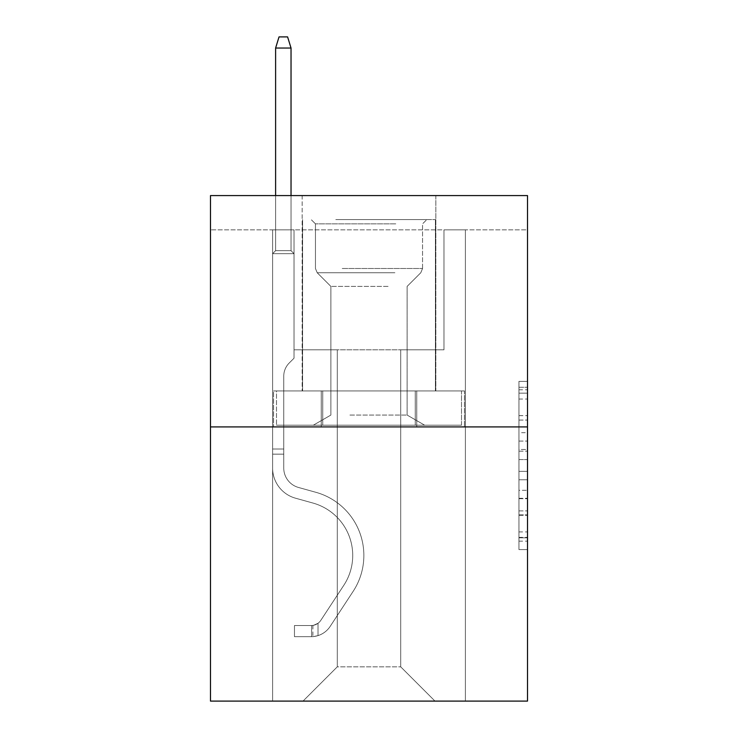 <?xml version="1.0" encoding="UTF-8"?>
<svg xmlns="http://www.w3.org/2000/svg" width="738" height="738" viewBox="0 0 738 738"><rect width="100%" height="100%" fill="white"/><g stroke="black" fill="none" stroke-linecap="round" stroke-linejoin="round"><path stroke-width="0.55" stroke-dasharray="3.69 2.77" d="M518.943 432.68L518.943 459.589L527.513 459.589L527.513 541.166L527.513 389.784L527.513 459.589L518.943 459.589L518.943 387.266L518.943 549.579L518.943 381.371L518.943 537.808L527.513 537.808L518.943 537.808L527.513 537.808L518.943 537.808L518.943 510.89L518.943 549.579L527.513 549.579L527.513 381.371L527.513 537.384L527.513 471.361L518.943 471.361L527.513 471.361L527.513 510.89L527.513 393.151L518.943 393.151L527.513 393.151L527.513 549.579L527.513 389.784L527.513 549.579L518.943 549.579L518.943 381.371L527.513 381.371L527.513 389.784L527.513 381.371L527.513 389.784L527.513 381.371L527.513 387.266L527.513 381.371L518.943 381.371L518.943 393.151L527.513 393.151L518.943 393.151L518.943 432.68L527.513 432.68M435.835 195.579L435.835 390.937L302.165 390.937L435.835 390.937L302.165 390.937L435.835 390.937L435.835 195.579L302.165 195.579L302.165 390.937L302.165 195.579L435.835 195.579M527.513 449.497L527.513 441.084L527.513 449.497L518.943 449.497L518.943 415.651L518.943 515.308L518.943 490.29L527.513 490.29L518.943 490.29L518.943 549.579L527.513 549.579L518.943 549.579L527.513 549.579L518.943 549.579L518.943 381.371L527.513 381.371L518.943 381.371L527.513 381.371L518.943 381.371L518.943 449.497L527.513 449.497M527.513 229.85L527.513 195.579L210.487 195.579L527.513 195.579L527.513 701.1L210.487 701.1L210.487 426.924L527.513 426.924L210.487 426.924L210.487 195.579L527.513 195.579L527.513 229.85L210.487 229.85L527.513 229.85M434.977 701.1L465.392 701.1L465.392 229.85L443.972 229.85L443.972 349.812L400.706 349.812L400.706 666.829L434.977 701.1L465.392 701.1L465.392 229.85L443.972 229.85L443.972 349.812L400.706 349.812L400.706 666.829L337.294 666.829L337.294 349.812L337.294 666.829L337.294 349.812L337.294 666.829L337.294 349.812L400.706 349.812L400.706 666.829L434.977 701.1L465.392 701.1L465.392 229.85L443.972 229.85L443.972 349.812L400.706 349.812L400.706 666.829L434.977 701.1L465.392 701.1L465.392 229.85L443.972 229.85L443.972 349.812L400.706 349.812L400.706 666.829L434.977 701.1L465.392 701.1L465.392 229.85L443.972 229.85L443.972 349.812L400.706 349.812L400.706 666.829L434.977 701.1L465.392 701.1L465.392 229.85L443.972 229.85L443.972 349.812L400.706 349.812L400.706 666.829L434.977 701.1L465.392 701.1L465.392 229.85L443.972 229.85L443.972 349.812L400.706 349.812L400.706 666.829L434.977 701.1L465.392 701.1L465.392 229.85L443.972 229.85L443.972 349.812L400.706 349.812L400.706 666.829L434.977 701.1L465.392 701.1L465.392 229.85L443.972 229.85L443.972 349.812L400.706 349.812L400.706 666.829L434.977 701.1L303.023 701.1L465.392 701.1L465.392 229.85L443.972 229.85L443.972 349.812L400.706 349.812L400.706 666.829L434.977 701.1L400.706 666.829L400.706 349.812L294.028 349.812L294.028 229.85L272.608 229.85L272.608 701.1L303.023 701.1L337.294 666.829L337.294 349.812L294.028 349.812L294.028 229.85L272.608 229.85L272.608 701.1L303.023 701.1L337.294 666.829L337.294 349.812L294.028 349.812L294.028 229.85L272.608 229.85L272.608 701.1L303.023 701.1L337.294 666.829L337.294 349.812L294.028 349.812L294.028 229.85L272.608 229.85L272.608 701.1L303.023 701.1L337.294 666.829L337.294 349.812L294.028 349.812L294.028 229.85L272.608 229.85L272.608 701.1L303.023 701.1L337.294 666.829L337.294 349.812L294.028 349.812L294.028 229.85L272.608 229.85L272.608 701.1L303.023 701.1L337.294 666.829L337.294 349.812L294.028 349.812L294.028 229.85L272.608 229.85L272.608 701.1L303.023 701.1L337.294 666.829L400.706 666.829L434.977 701.1M272.608 701.1L303.023 701.1L337.294 666.829L337.294 349.812L294.028 349.812L294.028 229.85L272.608 229.85L272.608 701.1L303.023 701.1L337.294 666.829L303.023 701.1L337.294 666.829L303.023 701.1L272.608 701.1L272.608 229.85L272.608 701.1M294.028 229.85L272.608 229.85L294.028 229.85L294.028 349.812L294.028 229.85M210.487 229.85L210.487 195.579L210.487 229.85M337.294 349.812L294.028 349.812L337.294 349.812M321.261 426.924L464.47 426.924L273.53 426.924L321.261 426.924L321.261 390.937L273.53 390.937L464.47 390.937L321.261 390.937L321.261 426.924L321.261 390.937L416.739 390.937L416.739 426.924L464.47 426.924L416.739 426.924L416.739 390.937L464.47 390.937L464.47 426.924L464.47 390.937L273.53 390.937L273.53 426.924L273.53 390.937L321.261 390.937L321.261 426.924M210.487 426.924L527.513 426.924M518.943 459.589L527.513 459.589L518.943 459.589M518.943 387.266L518.943 381.371L518.943 387.266L527.513 387.266L518.943 387.266M518.943 514.884L518.943 479.774L518.943 514.884L527.513 514.884L518.943 514.884M518.943 479.774L518.943 471.361L527.513 471.361L518.943 471.361L518.943 479.774L527.513 479.774L518.943 479.774M518.943 415.651L518.943 393.151L518.943 415.651L527.513 415.651L518.943 415.651M518.943 381.371L527.513 381.371L518.943 381.371L518.943 389.784L518.943 381.371L527.513 381.371M518.943 549.579L527.513 549.579L518.943 549.579L518.943 541.166L518.943 549.579M416.739 390.937L416.739 426.924L416.739 390.937M283.752 449.027L283.752 454.165L272.608 454.165L272.608 449.027L272.608 468.058L272.608 253.669L294.028 253.669L272.608 253.669L275.606 250.671L291.03 250.671L275.606 250.671L272.608 253.669L294.028 253.669L294.028 358.207L289.204 363.031A18.616 18.616 0 0 0 283.752 376.195A18.616 18.616 0 0 1 289.204 363.031L294.028 358.207L294.028 253.669L272.608 253.669L275.606 250.671L291.03 250.671L294.028 253.669L272.608 253.669L294.028 253.669L291.03 250.671L275.606 250.671L272.608 253.669L275.606 250.671L291.03 250.671L294.028 253.669L272.608 253.669L294.028 253.669L294.028 358.207L289.204 363.031A18.616 18.616 0 0 0 283.752 376.195A18.616 18.616 0 0 1 289.204 363.031L294.028 358.207L294.028 253.669L272.608 253.669L275.606 250.671L272.608 253.669L294.028 253.669L272.608 253.669L275.606 250.671L291.03 250.671L275.606 250.671L272.608 253.669L272.608 468.058A31.273 31.273 0 0 0 295.486 498.187A31.273 31.273 0 0 1 272.608 468.058L272.608 253.669L272.608 468.058A31.273 31.273 0 0 0 295.486 498.187A31.273 31.273 0 0 1 272.608 468.058L272.608 253.669L294.028 253.669L291.03 250.671L294.028 253.669L294.028 358.207L289.204 363.031A18.616 18.616 0 0 0 283.752 376.195A18.616 18.616 0 0 1 289.204 363.031L294.028 358.207L294.028 253.669L272.608 253.669L272.608 468.058A31.273 31.273 0 0 0 295.486 498.187A31.273 31.273 0 0 1 272.608 468.058L272.608 253.669L294.028 253.669L291.03 250.671L275.606 250.671L291.03 250.671L294.028 253.669L272.608 253.669L294.028 253.669L294.028 358.207L289.204 363.031A18.616 18.616 0 0 0 283.752 376.195A18.616 18.616 0 0 1 289.204 363.031L294.028 358.207L294.028 253.669L272.608 253.669L272.608 468.058A31.273 31.273 0 0 0 295.486 498.187L312.921 503.039L295.486 498.187A31.273 31.273 0 0 1 272.608 468.058L272.608 253.669L294.028 253.669L291.03 250.671L275.606 250.671L272.608 253.669L294.028 253.669L294.028 358.207L289.204 363.031A18.616 18.616 0 0 0 283.752 376.195A18.616 18.616 0 0 1 289.204 363.031L294.028 358.207L294.028 253.669L272.608 253.669L272.608 468.058L272.608 454.165L283.752 454.165L283.752 449.027L272.608 449.027L283.752 449.027L283.752 468.058L283.752 376.195L283.752 468.058A20.138 20.138 0 0 0 298.475 487.458A20.138 20.138 0 0 1 283.752 468.058L283.752 376.195L283.752 468.058L283.752 449.027L272.608 449.027L283.752 449.027L283.752 468.058A20.138 20.138 0 0 0 298.475 487.458A20.138 20.138 0 0 1 283.752 468.058L283.752 376.195L283.752 468.058A20.138 20.138 0 0 0 298.475 487.458A20.138 20.138 0 0 1 283.752 468.058L283.752 376.195L283.752 468.058L283.752 449.027L272.608 449.027M311.593 636.663A22.703 22.703 0 0 0 330.154 626.414L353.115 591.406A65.544 65.544 0 0 0 315.91 492.311L298.475 487.458A20.138 20.138 0 0 1 283.752 468.058A20.138 20.138 0 0 0 298.475 487.458A20.138 20.138 0 0 1 283.752 468.058L283.752 376.195L283.752 468.058A20.138 20.138 0 0 0 298.475 487.458A20.138 20.138 0 0 1 283.752 468.058A20.138 20.138 0 0 0 298.475 487.458L315.91 492.311L298.475 487.458A20.138 20.138 0 0 1 283.752 468.058A20.138 20.138 0 0 0 298.475 487.458L315.91 492.311A65.544 65.544 0 0 1 353.115 591.406A65.544 65.544 0 0 0 315.91 492.311L298.475 487.458A20.138 20.138 0 0 1 283.752 468.058A20.138 20.138 0 0 0 298.475 487.458A20.138 20.138 0 0 1 283.752 468.058A20.138 20.138 0 0 0 298.475 487.458L315.91 492.311L298.475 487.458A20.138 20.138 0 0 1 283.752 468.058A20.138 20.138 0 0 0 298.475 487.458L315.91 492.311A65.544 65.544 0 0 1 353.115 591.406A65.544 65.544 0 0 0 315.91 492.311L298.475 487.458L315.91 492.311A65.544 65.544 0 0 1 353.115 591.406L330.154 626.414L353.115 591.406A65.544 65.544 0 0 0 315.91 492.311L298.475 487.458L315.91 492.311A65.544 65.544 0 0 1 353.115 591.406A65.544 65.544 0 0 0 315.91 492.311L298.475 487.458L315.91 492.311A65.544 65.544 0 0 1 353.115 591.406A65.544 65.544 0 0 0 315.91 492.311A65.544 65.544 0 0 1 353.115 591.406L330.154 626.414L353.115 591.406A65.544 65.544 0 0 0 315.91 492.311A65.544 65.544 0 0 1 353.115 591.406L330.154 626.414A22.703 22.703 0 0 1 318.023 635.612A22.703 22.703 0 0 0 330.154 626.414L353.115 591.406A65.544 65.544 0 0 0 315.91 492.311A65.544 65.544 0 0 1 353.115 591.406A65.544 65.544 0 0 0 315.91 492.311A65.544 65.544 0 0 1 353.115 591.406L330.154 626.414L353.115 591.406A65.544 65.544 0 0 0 315.91 492.311A65.544 65.544 0 0 1 353.115 591.406L330.154 626.414A22.703 22.703 0 0 1 318.023 635.612C311.418 637.014 311.418 637.014 318.023 635.612C311.418 637.014 311.418 637.014 318.023 635.612A22.703 22.703 0 0 0 330.154 626.414L353.115 591.406L330.154 626.414A22.703 22.703 0 0 1 318.023 635.612C311.418 637.014 311.418 637.014 318.023 635.612C311.418 637.014 311.418 637.014 318.023 635.612A22.703 22.703 0 0 0 330.154 626.414L353.115 591.406L330.154 626.414A22.703 22.703 0 0 1 318.023 635.612C311.418 637.014 311.418 637.014 318.023 635.612C311.418 637.014 311.418 637.014 318.023 635.612A22.703 22.703 0 0 0 330.154 626.414L353.115 591.406L330.154 626.414A22.703 22.703 0 0 1 318.023 635.612C311.418 637.014 311.418 637.014 318.023 635.612C311.418 637.014 311.418 637.014 318.023 635.612A22.703 22.703 0 0 0 330.154 626.414A22.703 22.703 0 0 1 311.593 636.663L311.593 625.52A11.568 11.568 0 0 0 320.836 620.307L343.807 585.299A54.409 54.409 0 0 0 312.921 503.039L295.486 498.187A31.273 31.273 0 0 1 272.608 468.058A31.273 31.273 0 0 0 295.486 498.187A31.273 31.273 0 0 1 272.608 468.058A31.273 31.273 0 0 0 295.486 498.187L312.921 503.039A54.409 54.409 0 0 1 343.807 585.299A54.409 54.409 0 0 0 312.921 503.039L295.486 498.187A31.273 31.273 0 0 1 272.608 468.058A31.273 31.273 0 0 0 295.486 498.187L312.921 503.039L295.486 498.187A31.273 31.273 0 0 1 272.608 468.058A31.273 31.273 0 0 0 295.486 498.187A31.273 31.273 0 0 1 272.608 468.058A31.273 31.273 0 0 0 295.486 498.187L312.921 503.039L295.486 498.187A31.273 31.273 0 0 1 272.608 468.058A31.273 31.273 0 0 0 295.486 498.187L312.921 503.039A54.409 54.409 0 0 1 343.807 585.299A54.409 54.409 0 0 0 312.921 503.039L295.486 498.187L312.921 503.039A54.409 54.409 0 0 1 343.807 585.299L320.836 620.307L343.807 585.299A54.409 54.409 0 0 0 312.921 503.039L295.486 498.187L312.921 503.039A54.409 54.409 0 0 1 343.807 585.299A54.409 54.409 0 0 0 312.921 503.039L295.486 498.187L312.921 503.039A54.409 54.409 0 0 1 343.807 585.299A54.409 54.409 0 0 0 312.921 503.039A54.409 54.409 0 0 1 343.807 585.299L320.836 620.307L343.807 585.299A54.409 54.409 0 0 0 312.921 503.039A54.409 54.409 0 0 1 343.807 585.299L320.836 620.307A11.568 11.568 0 0 1 318.023 623.278C311.528 626.258 311.528 626.258 318.023 623.278C311.528 626.258 311.528 626.258 318.023 623.278A11.568 11.568 0 0 0 320.836 620.307L343.807 585.299A54.409 54.409 0 0 0 312.921 503.039A54.409 54.409 0 0 1 343.807 585.299A54.409 54.409 0 0 0 312.921 503.039A54.409 54.409 0 0 1 343.807 585.299L320.836 620.307L343.807 585.299A54.409 54.409 0 0 0 312.921 503.039A54.409 54.409 0 0 1 343.807 585.299L320.836 620.307A11.568 11.568 0 0 1 318.023 623.278C311.528 626.258 311.528 626.258 318.023 623.278C311.528 626.258 311.528 626.258 318.023 623.278A11.568 11.568 0 0 0 320.836 620.307L343.807 585.299L320.836 620.307A11.568 11.568 0 0 1 318.023 623.278C311.528 626.258 311.528 626.258 318.023 623.278C311.528 626.258 311.528 626.258 318.023 623.278A11.568 11.568 0 0 0 320.836 620.307L343.807 585.299L320.836 620.307A11.568 11.568 0 0 1 318.023 623.278C311.528 626.258 311.528 626.258 318.023 623.278C311.528 626.258 311.528 626.258 318.023 623.278A11.568 11.568 0 0 0 320.836 620.307L343.807 585.299L320.836 620.307A11.568 11.568 0 0 1 318.023 623.278C311.528 626.258 311.528 626.258 318.023 623.278C311.528 626.258 311.528 626.258 318.023 623.278A11.568 11.568 0 0 0 320.836 620.307A11.568 11.568 0 0 1 311.593 625.52L311.593 636.663L294.462 636.663L311.593 636.663A22.703 22.703 0 0 0 330.154 626.414A22.703 22.703 0 0 1 311.593 636.663L311.593 625.52L294.462 625.529L311.593 625.52A11.568 11.568 0 0 0 320.836 620.307A11.568 11.568 0 0 1 311.593 625.52L311.593 636.663L294.462 636.663L294.462 625.529L294.462 636.663L311.593 636.663A22.703 22.703 0 0 0 330.154 626.414A22.703 22.703 0 0 1 311.593 636.663L311.593 625.52L294.462 625.529L311.593 625.52A11.568 11.568 0 0 0 320.836 620.307A11.568 11.568 0 0 1 311.593 625.52L311.593 636.663L294.462 636.663L294.462 625.529L294.462 636.663L311.593 636.663A22.703 22.703 0 0 0 330.154 626.414A22.703 22.703 0 0 1 311.593 636.663L311.593 625.52L294.462 625.529L311.593 625.52A11.568 11.568 0 0 0 320.836 620.307A11.568 11.568 0 0 1 311.593 625.52L311.593 636.663L294.462 636.663L294.462 625.529L294.462 636.663L311.593 636.663A22.703 22.703 0 0 0 330.154 626.414A22.703 22.703 0 0 1 311.593 636.663L311.593 625.52L294.462 625.529L311.593 625.52A11.568 11.568 0 0 0 320.836 620.307A11.568 11.568 0 0 1 311.593 625.52L311.593 636.663L294.462 636.663L294.462 625.529L294.462 636.663L311.593 636.663M275.606 48.035L291.03 48.035L287.599 36.9L291.03 48.035L287.599 36.9L279.038 36.9L275.606 48.035L275.606 250.671L275.606 48.035L291.03 48.035L291.03 250.671L294.028 253.669L291.03 250.671L291.03 48.035L275.606 48.035L279.038 36.9L287.599 36.9L279.038 36.9L275.606 48.035L275.606 250.671L275.606 48.035L291.03 48.035L287.599 36.9L291.03 48.035L291.03 250.671L291.03 48.035L275.606 48.035L279.038 36.9L287.599 36.9L279.038 36.9L275.606 48.035L275.606 250.671L275.606 48.035L291.03 48.035L287.599 36.9L291.03 48.035L291.03 250.671L291.03 48.035L275.606 48.035L279.038 36.9L287.599 36.9L279.038 36.9L275.606 48.035L275.606 250.671L275.606 48.035L291.03 48.035L287.599 36.9L291.03 48.035L291.03 250.671L291.03 48.035L275.606 48.035L279.038 36.9L287.599 36.9L279.038 36.9L275.606 48.035L275.606 195.579M340.08 219.573L426.832 219.573L340.08 219.573M395.771 223.854L315.449 223.854L395.771 223.854M341.15 425.208L424.691 425.208L341.15 425.208M349.932 415.07L407.127 415.07L349.932 415.07M388.068 286.399L330.873 286.399L388.068 286.399M335.799 219.573L435.402 219.573L335.799 219.573M335.799 390.937L435.402 390.937L335.799 390.937M461.508 390.937L276.492 390.937L461.508 390.937L461.508 425.208L276.492 425.208L461.508 425.208L276.492 425.208L461.508 425.208L461.508 390.937L415.254 390.937L415.254 425.208L415.254 390.937L322.746 390.937L322.746 425.208L322.746 390.937L276.492 390.937L276.492 425.208L276.492 390.937L461.508 390.937M415.254 390.937L415.254 425.208L415.254 390.937M322.746 390.937L322.746 425.208L322.746 390.937M294.462 625.529L311.168 625.529L294.462 625.529L294.462 636.663L294.462 625.529M318.023 635.612C311.418 637.014 311.418 637.014 318.023 635.612C311.418 637.014 311.418 637.014 318.023 635.612L318.023 623.278L318.023 635.612M291.03 195.579L291.03 48.035M518.943 510.89L527.513 510.89L518.943 510.89M518.943 498.279L527.513 498.279M518.943 420.06L527.513 420.06L518.943 420.06M518.943 389.784L527.513 389.784M518.943 541.166L527.513 541.166M518.943 531.913L527.513 531.913M518.943 399.037L527.513 399.037M518.943 451.176L527.513 451.176L518.943 451.176M518.943 498.694L527.513 498.694L518.943 498.694M518.943 515.308L527.513 515.308L518.943 515.308M518.943 441.084L527.513 441.084L518.943 441.084M283.752 454.165L272.608 454.165L283.752 454.165M342.229 268.494L422.551 268.494L342.229 268.494M394.895 272.737L317.202 272.737L394.895 272.737M518.943 537.384L527.513 537.384M518.943 537.808L527.513 537.808M518.943 393.151L527.513 393.151M312.875 625.4L312.875 636.599M315.449 223.854L311.168 219.573L315.449 223.854L315.449 268.494L317.202 272.737L330.873 286.399L330.873 415.07L313.309 425.208L330.873 415.07L330.873 286.399L317.202 272.737L315.449 268.494L315.449 223.854M435.402 219.573L435.402 390.937L435.402 219.573M302.598 219.573L302.598 390.937L302.598 219.573M422.551 268.494L422.551 223.854L426.832 219.573L422.551 223.854L422.551 268.494L420.798 272.737L407.127 286.399L407.127 415.07L424.691 425.208L407.127 415.07L407.127 286.399L420.798 272.737L422.551 268.494"/><path stroke-width="1.11" d="M527.513 426.924L527.513 195.579L210.487 195.579L210.487 701.1L527.513 701.1L527.513 426.924L210.487 426.924M291.03 195.579L291.03 48.035L275.606 48.035L275.606 195.579M275.606 48.035L279.038 36.9L287.599 36.9L291.03 48.035"/></g></svg>
